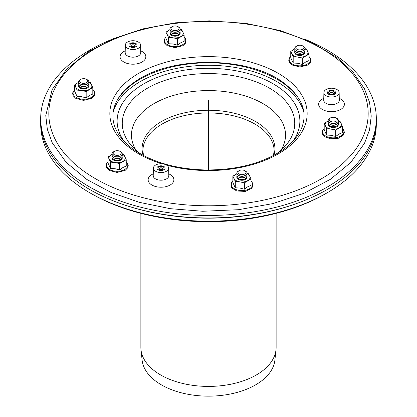 <?xml version="1.0" encoding="UTF-8"?>
<svg xmlns="http://www.w3.org/2000/svg" width="417" height="417" viewBox="0 0 417 417"><rect width="100%" height="100%" fill="white"/><g stroke="black" fill="none" stroke-linecap="round" stroke-linejoin="round"><path stroke-width="0.63" d="M304.712 50.9A5.087 2.935 180 0 1 303.43 53.809A5.087 2.935 180 0 1 296.237 53.809A5.087 2.935 180 0 1 294.955 50.9M304.712 49.242A5.087 2.935 180 0 1 303.43 52.146L302.711 52.563A4.066 2.351 180 0 1 296.956 52.563L296.237 52.146A5.087 2.935 180 0 1 294.955 49.242M303.43 53.809L302.711 54.22A4.066 2.351 180 0 1 296.956 54.22L296.237 53.809M303.43 46.334L302.711 45.917A4.066 2.351 180 0 1 302.711 49.242A4.066 2.351 180 0 1 296.956 49.242A4.066 2.351 180 0 1 296.956 45.917A4.066 2.351 180 0 1 302.711 45.917L303.43 46.334A5.087 2.935 180 0 1 303.43 50.488A5.087 2.935 180 0 1 296.237 50.488A5.087 2.935 180 0 1 296.237 46.334L296.956 45.917M303.43 50.488L302.711 50.9A4.066 2.351 180 0 1 296.956 50.9L296.237 50.488M303.43 52.146A5.087 2.935 180 0 1 296.237 52.146M179.946 31.598A5.087 2.935 180 0 1 178.664 34.507A5.087 2.935 180 0 1 171.476 34.507A5.087 2.935 180 0 1 170.193 31.598M179.946 29.941A5.087 2.935 180 0 1 178.664 32.844L177.944 33.261A4.066 2.351 180 0 1 172.195 33.261L171.476 32.844A5.087 2.935 180 0 1 170.193 29.941M178.664 34.507L177.944 34.924A4.066 2.351 180 0 1 172.195 34.924L171.476 34.507M174.014 26.01A4.066 2.351 180 0 1 177.944 26.615A4.066 2.351 180 0 1 177.944 29.941A4.066 2.351 180 0 1 172.195 29.941A4.066 2.351 180 0 1 172.195 26.615A4.066 2.351 180 0 1 174.014 26.01M177.944 26.615L178.664 27.032A5.087 2.935 180 0 1 178.664 31.186A5.087 2.935 180 0 1 171.476 31.186A5.087 2.935 180 0 1 171.476 27.032L172.195 26.615M178.664 31.186L177.944 31.598A4.066 2.351 180 0 1 172.195 31.598L171.476 31.186M178.664 32.844A5.087 2.935 180 0 1 171.476 32.844M88.612 84.333A5.087 2.935 180 0 1 87.33 87.236A5.087 2.935 180 0 1 80.137 87.236A5.087 2.935 180 0 1 78.823 84.401A5.087 2.935 180 0 1 78.855 84.333M88.612 82.67A5.087 2.935 180 0 1 87.33 85.579L86.611 85.991A4.066 2.351 180 0 1 80.856 85.991L80.137 85.579A5.087 2.935 180 0 1 78.823 82.743A5.087 2.935 180 0 1 78.855 82.67M87.33 87.236L86.611 87.653A4.066 2.351 180 0 1 80.856 87.653L80.137 87.236M79.803 80.403A4.066 2.351 180 0 1 80.856 79.35A4.066 2.351 180 0 1 86.611 79.35A4.066 2.351 180 0 1 84.787 83.28A4.066 2.351 180 0 1 79.803 80.403M86.611 79.35L87.33 79.762A5.087 2.935 180 0 1 87.33 83.916A5.087 2.935 180 0 1 80.137 83.916A5.087 2.935 180 0 1 78.823 81.08A5.087 2.935 180 0 1 80.137 79.762L80.856 79.35M87.33 83.916L86.611 84.333A4.066 2.351 180 0 1 80.856 84.333L80.137 83.916M87.33 85.579A5.087 2.935 180 0 1 80.137 85.579M122.045 156.365A5.087 2.935 180 0 1 120.763 159.268A5.087 2.935 180 0 1 113.57 159.268L113.57 159.268A5.087 2.935 180 0 1 112.288 156.365M122.045 154.702A5.087 2.935 180 0 1 120.763 157.61L120.044 158.027A4.066 2.351 180 0 1 114.289 158.027L113.57 157.61A5.087 2.935 180 0 1 112.288 154.702M114.289 159.685L113.57 159.268L114.289 159.685A4.066 2.351 180 0 0 120.044 159.685L120.763 159.268M114.289 154.702A4.066 2.351 180 0 1 114.289 151.381A4.066 2.351 180 0 1 120.044 151.381A4.066 2.351 180 0 1 120.044 154.702A4.066 2.351 180 0 1 114.289 154.702M120.044 151.381L120.763 151.798A5.087 2.935 180 0 1 120.763 155.948A5.087 2.935 180 0 1 113.57 155.948L113.57 155.948A5.087 2.935 180 0 1 113.57 151.798L114.289 151.381M114.289 156.365L113.57 155.948L114.289 156.365A4.066 2.351 180 0 0 120.044 156.365L120.763 155.948M120.763 157.61A5.087 2.935 180 0 1 113.57 157.61L114.289 158.027M246.807 175.666A5.087 2.935 180 0 1 245.524 178.57A5.087 2.935 180 0 1 243.247 179.331A5.087 2.935 180 0 1 238.336 178.57A5.087 2.935 180 0 1 237.054 175.666M246.807 174.004A5.087 2.935 180 0 1 245.524 176.912L244.805 177.324A4.066 2.351 180 0 1 242.986 177.934A4.066 2.351 180 0 1 239.056 177.324L238.336 176.912A5.087 2.935 180 0 1 237.054 174.004M245.524 178.57L244.805 178.987A4.066 2.351 180 0 1 242.986 179.597A4.066 2.351 180 0 1 239.056 178.987L238.336 178.57M242.986 174.614A4.066 2.351 180 0 1 238.409 173.519A4.066 2.351 180 0 1 239.056 170.683A4.066 2.351 180 0 1 244.805 170.683A4.066 2.351 180 0 1 242.986 174.614M244.805 170.683L245.524 171.1A5.087 2.935 180 0 1 245.524 175.249A5.087 2.935 180 0 1 243.247 176.01A5.087 2.935 180 0 1 238.336 175.249A5.087 2.935 180 0 1 238.336 171.1L239.056 170.683M245.524 175.249L244.805 175.666A4.066 2.351 180 0 1 242.986 176.271A4.066 2.351 180 0 1 239.056 175.666L238.336 175.249M245.524 176.912A5.087 2.935 180 0 1 243.247 177.668A5.087 2.935 180 0 1 238.336 176.912M338.145 122.932A5.087 2.935 180 0 1 338.177 124.521A5.087 2.935 180 0 1 336.863 125.84A5.087 2.935 180 0 1 329.67 125.84A5.087 2.935 180 0 1 328.387 122.932M338.145 121.274A5.087 2.935 180 0 1 338.177 122.864A5.087 2.935 180 0 1 336.863 124.177L336.144 124.594A4.066 2.351 180 0 1 330.389 124.594L329.67 124.177A5.087 2.935 180 0 1 328.387 121.274M336.863 125.84L336.144 126.257A4.066 2.351 180 0 1 330.389 126.257L329.67 125.84M337.197 120.221A4.066 2.351 180 0 1 331.234 121.644A4.066 2.351 180 0 1 330.389 117.954A4.066 2.351 180 0 1 336.144 117.954A4.066 2.351 180 0 1 337.197 120.221M336.144 117.954L336.863 118.365A5.087 2.935 180 0 1 338.177 121.201A5.087 2.935 180 0 1 336.863 122.52A5.087 2.935 180 0 1 329.67 122.52A5.087 2.935 180 0 1 329.67 118.365L330.389 117.954M336.863 122.52L336.144 122.932A4.066 2.351 180 0 1 330.389 122.932L329.67 122.52M336.863 124.177A5.087 2.935 180 0 1 329.67 124.177M158.538 166.294A4.066 2.351 180 0 1 162.818 166.049A4.066 2.351 180 0 1 165.085 168.155A4.066 2.351 180 0 1 161.014 170.506A4.066 2.351 180 0 1 156.948 168.155A4.066 2.351 180 0 1 158.538 166.294A4.066 2.351 180 0 1 162.818 166.049A4.066 2.351 180 0 1 165.085 168.155A4.066 2.351 180 0 1 161.014 170.506A4.066 2.351 180 0 1 156.948 168.155A4.066 2.351 180 0 1 158.538 166.294M130.49 43.274A4.066 2.351 180 0 1 134.764 43.029A4.066 2.351 180 0 1 137.031 45.14A4.066 2.351 180 0 1 132.966 47.486A4.066 2.351 180 0 1 128.895 45.14A4.066 2.351 180 0 1 130.49 43.274A4.066 2.351 180 0 1 134.764 43.029A4.066 2.351 180 0 1 137.031 45.14A4.066 2.351 180 0 1 132.966 47.486A4.066 2.351 180 0 1 128.895 45.14A4.066 2.351 180 0 1 130.49 43.274M329.044 90.76A4.066 2.351 180 0 1 333.319 90.515A4.066 2.351 180 0 1 335.586 92.621A4.066 2.351 180 0 1 331.52 94.972A4.066 2.351 180 0 1 327.449 92.621A4.066 2.351 180 0 1 329.044 90.76A4.066 2.351 180 0 1 333.319 90.515A4.066 2.351 180 0 1 335.586 92.621A4.066 2.351 180 0 1 331.52 94.972A4.066 2.351 180 0 1 327.449 92.621A4.066 2.351 180 0 1 329.044 90.76M128.321 41.643A7.626 4.405 180 0 1 136.296 41.174A7.626 4.405 180 0 1 140.592 45.083A7.626 4.405 180 0 1 132.966 49.54A7.626 4.405 180 0 1 125.335 45.083A7.626 4.405 180 0 1 128.321 41.643M339.084 92.048A7.626 4.405 180 0 1 339.146 92.569A7.626 4.405 180 0 1 331.52 97.025A7.626 4.405 180 0 1 323.894 92.569A7.626 4.405 180 0 1 331.067 88.227A7.626 4.405 180 0 1 339.084 92.048M158.095 172.226A7.626 4.405 180 0 1 153.388 168.103A7.626 4.405 180 0 1 161.014 163.751A7.626 4.405 180 0 1 168.645 168.103A7.626 4.405 180 0 1 158.095 172.226M159.158 166.758A3.049 1.762 180 0 1 163.308 166.993A3.049 1.762 180 0 1 163.172 169.401A3.049 1.762 180 0 1 158.856 169.401A3.049 1.762 180 0 1 159.158 166.758M159.998 169.818A3.049 1.762 180 0 1 162.031 169.818M159.711 169.75A2.033 1.173 180 0 1 159.779 169.714A2.033 1.173 180 0 1 162.322 169.75M159.294 168.364A3.049 1.762 180 0 1 162.739 168.364M159.294 169.61A2.033 1.173 180 0 1 159.575 168.155A2.033 1.173 180 0 1 159.779 168.056A2.033 1.173 180 0 1 162.453 168.155A2.033 1.173 180 0 1 162.739 169.61M131.105 43.738A3.049 1.762 180 0 1 135.259 43.978A3.049 1.762 180 0 1 135.124 46.381A3.049 1.762 180 0 1 130.808 46.381A3.049 1.762 180 0 1 131.105 43.738M131.949 46.798A3.049 1.762 180 0 1 133.982 46.798M131.657 46.73A2.033 1.173 180 0 1 131.725 46.699A2.033 1.173 180 0 1 134.274 46.73M131.24 45.344A3.049 1.762 180 0 1 134.691 45.344M131.24 46.589A2.033 1.173 180 0 1 131.527 45.14A2.033 1.173 180 0 1 131.725 45.036A2.033 1.173 180 0 1 134.404 45.14A2.033 1.173 180 0 1 134.691 46.589M329.665 91.224A3.049 1.762 180 0 1 333.814 91.459A3.049 1.762 180 0 1 333.678 93.867A3.049 1.762 180 0 1 329.362 93.867A3.049 1.762 180 0 1 329.665 91.224M330.504 94.284A3.049 1.762 180 0 1 332.537 94.284M330.212 94.211A2.033 1.173 180 0 1 330.28 94.179A2.033 1.173 180 0 1 332.829 94.211M329.795 92.829A3.049 1.762 180 0 1 333.246 92.829M329.795 94.075A2.033 1.173 180 0 1 330.082 92.621A2.033 1.173 180 0 1 330.28 92.522A2.033 1.173 180 0 1 332.959 92.621A2.033 1.173 180 0 1 333.246 94.075M112.131 157.61A5.087 2.935 0 0 0 113.57 160.102A5.087 2.935 0 0 0 120.763 160.102L120.763 160.102A5.087 2.935 0 0 0 122.202 157.61M112.142 154.332A8.137 4.696 0 0 0 111.412 154.702A8.137 4.696 0 0 0 109.306 159.242A8.137 4.696 0 0 0 115.061 162.562A8.137 4.696 0 0 0 122.921 161.348A8.137 4.696 0 0 0 125.027 156.808A8.137 4.696 0 0 0 122.191 154.332M122.238 154.071L123.807 154.467L126.242 159.706L119.596 163.542L115.061 162.562L110.521 162.135L108.092 156.896L112.137 154.3M119.596 163.542L119.596 169.907L122.921 167.509L126.242 166.07L126.242 159.706M119.596 169.907L115.061 168.723L110.521 168.499L108.092 163.261L108.092 156.896M110.521 168.499L110.521 162.135M236.898 176.912A5.087 2.935 0 0 0 238.336 179.404A5.087 2.935 0 0 0 245.524 179.404A5.087 2.935 0 0 0 246.963 176.912M236.908 173.628A8.137 4.696 0 0 0 236.178 174.004A8.137 4.696 0 0 0 234.073 178.544A8.137 4.696 0 0 0 239.827 181.864A8.137 4.696 0 0 0 247.682 180.65A8.137 4.696 0 0 0 249.788 176.11A8.137 4.696 0 0 0 246.953 173.628M247.005 173.368L248.574 173.764L251.008 179.008L244.362 182.839L239.827 181.864L235.287 181.437L232.858 176.198L236.898 173.602M251.008 179.008L251.008 185.372L247.682 186.811L244.362 189.209L239.827 188.025L235.287 187.801L232.858 182.563L232.858 176.198M235.287 187.801L235.287 181.437M244.362 189.209L244.362 182.839M328.231 124.177A5.087 2.935 0 0 0 329.67 126.669A5.087 2.935 0 0 0 336.863 126.669A5.087 2.935 0 0 0 338.302 124.177M328.242 120.899A8.137 4.696 0 0 0 327.512 121.274A8.137 4.696 0 0 0 325.406 125.809A8.137 4.696 0 0 0 331.161 129.134A8.137 4.696 0 0 0 339.021 127.915A8.137 4.696 0 0 0 341.127 123.38A8.137 4.696 0 0 0 338.286 120.899M338.338 120.638L339.907 121.034L342.341 126.273L335.695 130.109L331.161 129.134L326.62 128.707L324.191 123.468L328.236 120.867M342.341 126.273L342.341 132.637L339.021 134.076L335.695 136.474L331.161 135.296L326.62 135.072L324.191 129.833L324.191 123.468M326.62 135.072L326.62 128.707M335.695 136.474L335.695 130.109M294.798 52.146A5.087 2.935 0 0 0 296.237 54.637A5.087 2.935 0 0 0 303.43 54.637A5.087 2.935 0 0 0 304.869 52.146M294.809 48.867A8.137 4.696 0 0 0 294.079 49.242A8.137 4.696 0 0 0 291.973 53.777A8.137 4.696 0 0 0 297.728 57.098A8.137 4.696 0 0 0 305.588 55.883A8.137 4.696 0 0 0 307.694 51.348A8.137 4.696 0 0 0 304.858 48.867M304.91 48.607L306.479 49.003L308.908 54.241L302.268 58.078L297.728 57.098L293.193 56.67L290.758 51.432L294.803 48.836M308.908 54.241L308.908 60.606L305.588 62.044L302.268 64.442L297.728 63.259L293.193 63.04L293.193 56.67M302.268 64.442L302.268 58.078M293.193 63.04L290.758 57.801L290.758 51.432M170.037 32.844A5.087 2.935 0 0 0 170.157 34.022A5.087 2.935 0 0 0 171.476 35.336A5.087 2.935 0 0 0 178.664 35.336A5.087 2.935 0 0 0 180.102 32.844M170.047 29.565A8.137 4.696 0 0 0 169.318 29.941A8.137 4.696 0 0 0 167.212 34.475A8.137 4.696 0 0 0 172.961 37.796A8.137 4.696 0 0 0 180.822 36.581A8.137 4.696 0 0 0 182.927 32.046A8.137 4.696 0 0 0 180.092 29.565M180.144 29.305L181.713 29.701L184.142 34.939L177.501 38.776L172.961 37.796L168.426 37.374L165.992 32.13L170.037 29.534M184.142 34.939L184.142 41.304L180.822 42.742L177.501 45.14L177.501 38.776M177.501 45.14L172.961 43.962L168.426 43.738L168.426 37.374M168.426 43.738L165.992 38.5L165.992 32.13M78.698 85.579A5.087 2.935 0 0 0 80.137 88.07A5.087 2.935 0 0 0 82.42 88.826A5.087 2.935 0 0 0 87.33 88.07A5.087 2.935 0 0 0 88.769 85.579M78.714 82.295A8.137 4.696 0 0 0 77.979 82.67A8.137 4.696 0 0 0 75.873 87.21A8.137 4.696 0 0 0 81.628 90.531A8.137 4.696 0 0 0 89.488 89.316A8.137 4.696 0 0 0 91.594 84.776A8.137 4.696 0 0 0 88.758 82.295M88.811 82.034L90.38 82.43L92.809 87.674L86.168 91.505L81.628 90.531L77.093 90.103L74.659 84.865L78.704 82.269M86.168 91.505L86.168 97.875L89.488 95.477L92.809 94.039L92.809 87.674M86.168 97.875L81.628 96.692L77.093 96.468L77.093 90.103M77.093 96.468L74.659 91.229L74.659 84.865M262.976 103.609A77.041 44.478 180 0 1 280.73 150.532A77.041 44.478 180 0 0 262.976 103.609A77.041 44.478 180 0 0 166.904 97.62A77.041 44.478 180 0 0 136.27 150.532A77.041 44.478 180 0 1 166.904 97.62A77.041 44.478 180 0 1 262.976 103.609M376.29 122.681A167.816 96.885 180 0 1 327.163 192.8A167.816 96.885 180 0 1 89.837 192.8A167.816 96.885 180 0 1 40.71 122.681M327.163 192.8L325.641 193.681A165.658 95.639 180 0 1 91.359 193.681L89.837 192.8M276.132 213.363L276.132 347.361A67.632 39.047 180 0 1 276.007 349.78L274.897 360.121A66.522 38.406 180 0 1 208.5 396.15A66.522 38.406 180 0 1 142.103 360.121L140.993 349.78A67.632 39.047 180 0 1 140.868 347.361L140.868 213.363M276.007 349.78A67.632 39.047 180 0 1 208.5 386.413A67.632 39.047 180 0 1 140.993 349.78M113.189 111.923A96.619 55.784 180 0 1 208.5 65.287A96.619 55.784 180 0 1 303.811 111.923M300.443 101.435A96.619 55.784 0 0 0 208.5 62.795A96.619 55.784 0 0 0 116.557 101.435M305.046 39.334A167.816 96.885 180 0 1 376.316 118.579A167.816 96.885 180 0 1 327.163 187.092A167.816 96.885 180 0 1 144.282 208.093A167.816 96.885 180 0 1 40.684 118.579A167.816 96.885 180 0 1 111.959 39.328M40.684 118.579L40.684 121.071A167.816 96.885 0 0 0 144.282 210.585A167.816 96.885 0 0 0 327.163 189.579A167.816 96.885 0 0 0 376.316 121.071L376.316 118.579M208.5 100.309L208.5 169.995M335.179 57.478A159.68 92.188 180 0 1 229.345 204.997A159.68 92.188 180 0 1 60.976 78.318A159.68 92.188 180 0 1 335.179 57.478M161.822 163.777A98.657 56.957 180 0 1 133.336 76.707A98.657 56.957 180 0 1 286.766 78.922A98.657 56.957 180 0 1 285.374 149.296A98.657 56.957 180 0 1 166.623 165.168M140.717 50.827A12.875 7.433 180 0 1 143.177 52.24A12.875 7.433 180 0 1 140.774 62.675A12.875 7.433 180 0 1 122.707 61.257A12.875 7.433 180 0 1 125.215 50.827M339.271 98.313A12.875 7.433 180 0 1 343.968 106.142A12.875 7.433 180 0 1 333.199 111.615A12.875 7.433 180 0 1 319.604 107.065A12.875 7.433 180 0 1 323.769 98.313M168.765 173.847A12.875 7.433 180 0 1 171.913 183.741A12.875 7.433 180 0 1 155.103 186.383A12.875 7.433 180 0 1 149.124 176.938A12.875 7.433 180 0 1 153.268 173.847M140.592 45.083L140.753 52.631A7.787 4.498 180 0 1 132.966 57.181A7.787 4.498 180 0 1 125.173 52.631L125.178 52.771M339.146 92.569L339.308 100.111A7.787 4.498 180 0 1 332.537 104.625A7.787 4.498 180 0 1 323.733 100.111L323.894 92.569M168.645 168.103L168.807 175.646A7.787 4.498 180 0 1 158.038 179.857A7.787 4.498 180 0 1 153.227 175.646L153.253 175.75M108.092 161.932A10.644 6.146 0 0 0 109.64 169.49A10.644 6.146 0 0 0 123.755 169.969A10.644 6.146 0 0 0 126.242 161.932M232.858 181.228A10.644 6.146 0 0 0 231.649 186.034A10.644 6.146 0 0 0 244.685 190.381A10.644 6.146 0 0 0 251.008 181.228M324.191 128.499A10.644 6.146 0 0 0 330.509 137.646A10.644 6.146 0 0 0 343.545 133.304A10.644 6.146 0 0 0 342.341 128.499M290.758 56.467A10.644 6.146 0 0 0 293.245 64.505A10.644 6.146 0 0 0 307.36 64.025A10.644 6.146 0 0 0 308.908 56.467M165.992 37.165A10.644 6.146 0 0 0 173.54 46.459A10.644 6.146 0 0 0 185.351 38.786A10.644 6.146 0 0 0 184.142 37.165M74.659 89.895A10.644 6.146 0 0 0 73.455 91.521A10.644 6.146 0 0 0 85.266 99.194A10.644 6.146 0 0 0 92.809 89.895M140.201 153.685L131.657 145.966A86.241 49.79 180 0 1 147.519 88.154A86.241 49.79 180 0 1 269.481 88.154A86.241 49.79 180 0 1 285.343 145.966L276.794 153.685M124.011 141.165A91.375 52.756 180 0 1 143.886 83.77A91.375 52.756 180 0 1 259.192 77.176A91.375 52.756 180 0 1 292.989 141.165M295.372 203.965A165.658 95.639 180 0 1 121.628 203.965M143.49 155.499L142.901 150.829A65.599 37.874 180 0 1 162.114 124.052A65.599 37.874 180 0 1 254.886 124.052A65.599 37.874 180 0 1 274.099 150.829L273.51 155.499M143.12 155.301A66.407 38.338 180 0 1 161.546 121.477A66.407 38.338 180 0 1 255.454 121.477A66.407 38.338 180 0 1 273.88 155.301M337.014 57.53L353.194 72.365L364.468 88.805L369.519 102.248L371.229 116.041L369.556 129.776L364.567 143.177L350.833 162.395L330.431 179.289L303.873 193.342L272.713 203.642L238.446 209.709L202.73 211.268L170.214 208.672L139.257 202.323L111.115 192.482L86.918 179.518L66.126 162.359L52.24 142.786L47.345 129.369L45.771 115.624L52.115 89.65L66.402 69.535L87.966 51.979L113.414 38.713L143.015 28.856L175.489 22.815L209.417 20.85L245.874 23.378L280.427 30.608L311.327 42.174L337.014 57.53M284.936 83.853C302.935 98.167 308.241 113.528 300.839 129.937C297.123 137.688 290.55 144.715 281.11 151.017C260.844 163.876 235.485 170.193 205.034 169.959C177.433 169.104 154.452 162.833 136.093 151.152C126.455 144.756 119.778 137.61 116.056 129.723C111.865 120.68 111.845 111.636 115.994 102.592C119.554 94.961 125.898 88.013 135.019 81.742C172.591 54.549 252.155 56.748 284.936 83.853M125.335 45.083L125.173 52.631M153.388 168.103L153.227 175.646M108.092 161.812L106.611 163.62L106.08 165.721L106.627 167.822L109.259 170.449L117.052 172.429L125.178 170.381L127.701 167.822L128.254 165.716L127.717 163.62L126.242 161.812M232.858 181.114L231.372 182.927L231.268 186.873L232.217 188.281L236.84 190.991L245.332 191.413L251.566 188.369L252.78 186.404L253.015 184.986L252.509 182.964L251.008 181.114M324.191 128.384L322.722 130.177L322.179 132.278L322.722 134.378L325.323 136.995L330.478 138.788L338.427 138.241L343.332 135.129L344.353 132.283L343.817 130.182L342.341 128.384M290.758 56.347L289.299 58.13L288.746 60.236L289.283 62.331L291.858 64.943L299.932 66.965L307.517 65.12L310.389 62.326L310.92 60.225L310.373 58.125L308.908 56.347M165.992 37.05L164.22 39.542L163.985 40.96L164.491 42.982L167.17 45.688L174.968 47.663L182.969 45.688L185.628 43.024L185.732 39.078L184.142 37.05M74.659 89.78L72.871 92.324L72.647 93.669L73.183 95.764L75.774 98.381L83.52 100.398L91.782 98.329L94.278 95.774L94.821 93.669L94.278 91.573L92.809 89.78"/></g></svg>
